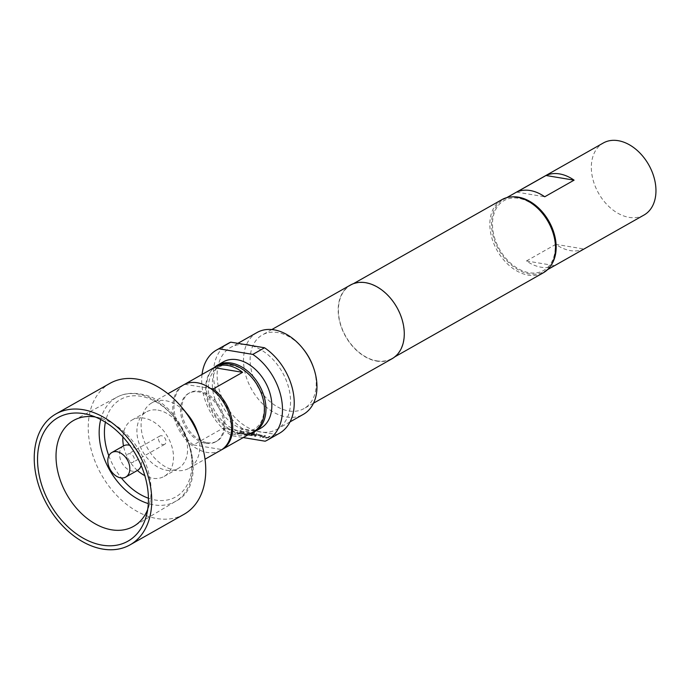 <?xml version="1.0" encoding="UTF-8"?>
<svg xmlns="http://www.w3.org/2000/svg" width="690" height="690" viewBox="0 0 690 690"><rect width="100%" height="100%" fill="white"/><g stroke="black" fill="none" stroke-linecap="round" stroke-linejoin="round"><path stroke-width="0.52" stroke-dasharray="3.45 2.59" d="M236.868 433.838L238.214 434.062M131.186 462.576A4.795 3.338 -119.5 0 0 132.92 462.309A4.795 3.338 -119.5 0 0 133.972 457.599A4.795 3.338 -119.5 0 0 129.927 453.692A4.795 3.338 -119.5 0 0 128.193 453.96A4.795 3.338 -119.5 0 0 127.141 458.669A4.795 3.338 -119.5 0 0 131.186 462.576M123.605 445.861A14.102 9.824 -119.5 0 0 120.526 459.704A14.102 9.824 -119.5 0 0 132.42 471.21A14.102 9.824 -119.5 0 0 137.508 470.408M141.148 465.431A14.102 9.824 -119.5 0 0 129.755 445.3M162.883 444.636A4.795 3.338 -119.5 0 0 164.617 444.369A4.795 3.338 -119.5 0 0 165.669 439.659A4.795 3.338 -119.5 0 0 161.624 435.744A4.795 3.338 -119.5 0 0 159.89 436.02A4.795 3.338 -119.5 0 0 158.847 440.729A4.795 3.338 -119.5 0 0 162.883 444.636M157.976 410.127A32.439 22.606 60.5 0 1 185.334 436.58A32.439 22.606 60.5 0 1 178.236 468.424A32.439 22.606 60.5 0 1 166.532 470.252A32.439 22.606 60.5 0 1 139.173 443.808A32.439 22.606 60.5 0 1 146.271 411.964A32.439 22.606 60.5 0 1 157.976 410.127M122.889 436.899A32.439 22.606 60.5 0 1 132.187 419.934A32.439 22.606 60.5 0 1 143.891 418.106A32.439 22.606 60.5 0 1 171.241 444.55A32.439 22.606 60.5 0 1 164.151 476.402A32.439 22.606 60.5 0 1 152.447 478.23A32.439 22.606 60.5 0 1 144.822 475.634M147.695 509.505A60.849 42.392 -119.5 0 0 149.394 504.347A60.849 42.392 -119.5 0 0 100.628 418.2A60.849 42.392 -119.5 0 0 95.531 417.027A60.849 42.392 -119.5 0 0 95.332 417.002M207.052 442.644A27.738 19.329 -119.5 0 0 217.014 441.074A27.738 19.329 -119.5 0 0 223.068 413.819A27.738 19.329 -119.5 0 0 199.643 391.221A27.738 19.329 -119.5 0 0 189.681 392.791A27.738 19.329 -119.5 0 0 183.618 420.046A27.738 19.329 -119.5 0 0 207.052 442.644M205.879 443.308A27.738 19.329 -119.5 0 0 215.832 441.738A27.738 19.329 -119.5 0 0 221.895 414.483A27.738 19.329 -119.5 0 0 198.47 391.886A27.738 19.329 -119.5 0 0 188.508 393.455A27.738 19.329 -119.5 0 0 182.445 420.71A27.738 19.329 -119.5 0 0 205.879 443.308M253.066 379.008A35.733 24.892 -119.5 0 0 231.443 365.2A35.733 24.892 -119.5 0 0 208.716 393.835A35.733 24.892 -119.5 0 0 240.991 431.448A35.733 24.892 -119.5 0 0 261.45 393.818M216.513 366.261A37.614 26.203 -119.5 0 0 208.302 403.219A37.614 26.203 -119.5 0 0 240.068 433.855A37.614 26.203 -119.5 0 0 253.575 431.724M184.239 384.546A37.614 26.203 60.5 0 0 193.442 444.929L222.792 428.318A37.614 26.203 -119.5 0 0 237.714 435.183A37.614 26.203 -119.5 0 0 251.108 433.113A38.079 26.531 -119.5 0 1 241.241 433.613A38.079 26.531 -119.5 0 1 210.174 405.332A38.079 26.531 -119.5 0 1 214.072 367.641M184.049 514.292A75.227 52.414 60.5 0 1 156.915 518.544A75.227 52.414 60.5 0 1 93.478 457.211A75.227 52.414 60.5 0 1 109.934 383.364M197.03 430.793A37.614 26.203 60.5 0 1 189 468.268A37.614 26.203 60.5 0 1 175.433 470.399A37.614 26.203 60.5 0 1 143.718 439.728A37.614 26.203 60.5 0 1 151.947 402.805A37.614 26.203 60.5 0 1 165.514 400.683A37.614 26.203 60.5 0 1 188.215 415.207M220.697 450.329A37.614 26.203 60.5 0 1 207.129 452.45A37.614 26.203 60.5 0 1 175.415 421.788A37.614 26.203 60.5 0 1 183.643 384.865M260.846 428.145A38.079 26.531 60.5 0 1 247.115 430.293A38.079 26.531 60.5 0 1 214.995 399.243A38.079 26.531 60.5 0 1 223.327 361.862M555.804 244.346L526.453 260.958A41.374 28.825 -119.5 0 0 554.527 265.615L583.878 249.004A41.374 28.825 60.5 0 1 555.804 244.346L583.878 249.004M551.172 265.098A41.374 28.825 60.5 0 1 544.229 271.515A41.374 28.825 60.5 0 1 491.996 230.227A41.374 28.825 60.5 0 1 503.467 199.505A41.374 28.825 60.5 0 1 512.549 196.857M644.02 215.03A41.374 28.825 60.5 0 1 591.787 173.742A41.374 28.825 60.5 0 1 603.258 143.02M552.207 230.443A40.149 27.971 60.5 0 1 529.144 272.723A40.149 27.971 60.5 0 1 492.936 230.382A40.149 27.971 60.5 0 1 518.552 198.306A40.149 27.971 60.5 0 1 542.789 213.814M501.975 199.6A42.03 29.282 -119.5 0 0 492.772 240.853A42.03 29.282 -119.5 0 0 528.221 275.129A42.03 29.282 -119.5 0 0 543.384 272.757M257.085 332.494A47.015 32.758 -119.5 0 0 246.796 378.638A47.015 32.758 -119.5 0 0 286.445 416.976A47.015 32.758 -119.5 0 0 303.402 414.319M244.415 344.422A47.015 32.758 -119.5 0 0 230.667 347.441A47.015 32.758 -119.5 0 0 219.739 391.635A47.015 32.758 -119.5 0 0 256.766 431.216A47.015 32.758 -119.5 0 0 260.027 431.931A47.015 32.758 -119.5 0 0 263.235 432.294A47.015 32.758 -119.5 0 0 276.992 429.275A47.015 32.758 -119.5 0 0 287.92 385.08A47.015 32.758 -119.5 0 0 250.884 345.5M303.134 348.873A42.314 29.48 -119.5 0 0 277.596 332.528A42.314 29.48 -119.5 0 0 262.338 334.917A42.314 29.48 -119.5 0 0 253.075 376.455A42.314 29.48 -119.5 0 0 288.756 410.955A42.314 29.48 -119.5 0 0 304.023 408.566A42.314 29.48 -119.5 0 0 313.062 366.407M350.382 285.082A42.314 29.48 -119.5 0 0 341.127 326.612A42.314 29.48 -119.5 0 0 376.809 361.12A42.314 29.48 -119.5 0 0 392.075 358.731M376.774 360.853A42.03 29.282 -119.5 0 0 391.937 358.481A42.03 29.282 -119.5 0 0 401.132 317.219A42.03 29.282 -119.5 0 0 365.683 282.952A42.03 29.282 -119.5 0 0 350.529 285.324A42.03 29.282 -119.5 0 0 341.326 326.586A42.03 29.282 -119.5 0 0 376.774 360.853M228.356 343.353A51.716 36.035 -119.5 0 0 214.288 383.537A51.716 36.035 -119.5 0 0 243.104 428.947L276.906 434.562A51.716 36.035 -119.5 0 0 279.303 433.363M265.167 441.203L276.906 434.562M202.041 374.454A51.716 36.035 -119.5 0 0 231.366 435.597L243.251 437.564M243.104 428.947L231.366 435.597M264.408 435.726L262.355 436.891L262.545 437.52L266.349 438.15L270.238 436.692L269.152 436.511L267.22 437.607L263.571 437.046L265.495 435.908L264.391 435.554L262.329 436.71L262.545 437.52L262.329 436.71L262.528 437.348L268.186 437.857M262.166 435.356L258.362 434.717L254.472 436.184L255.559 436.365L257.499 435.261L261.139 435.83L259.216 436.968L260.303 437.149L262.355 435.985L262.166 435.356M252.1 432.544L251.22 433.044L255.516 433.751L252.98 435.243L249.34 434.683L250.323 434.07L253.541 434.562L254.42 434.07L249.47 433.846L248.236 434.545L248.426 435.174L252.23 435.813L256.853 433.932L256.663 433.303L252.074 432.371L251.22 433.044M251.195 432.872L255.498 433.579L252.954 435.071L249.314 434.51L250.298 433.898L253.515 434.389L254.394 433.889L249.444 433.674L248.21 434.372L248.426 435.174L254.067 435.511M254.041 435.338L256.853 433.932L256.637 433.122L252.074 432.371M243.234 432.207L241.181 433.372L241.371 434.01L245.174 434.64L249.064 433.173L247.977 433.001L246.037 434.096L242.397 433.536L244.32 432.389L243.208 432.035L241.155 433.199L241.371 434.01L241.155 433.199L241.345 433.829L247.011 434.338M238.231 434.234L236.894 434.01M240.913 431.828L238.041 433.458L239.128 433.631L242 432.009L240.888 431.655L238.041 433.458M526.453 260.958L554.527 265.615M516.655 192.113L544.729 196.771M184.773 384.278L210.579 388.496M222.792 428.318L251.341 432.984M193.442 444.929L221.904 449.587M137.405 470.468A32.439 22.606 60.5 0 1 123.501 445.921M238.016 433.277L239.128 433.631M239.102 433.458L242 432.009M241.974 431.828L240.888 431.655M246.986 434.165L249.038 433.001L247.952 432.82L246.011 433.924L242.371 433.355L244.32 432.389M244.295 432.216L243.208 432.035M256.827 433.76L256.637 433.122L256.827 433.76M248.21 434.372L248.409 435.002L248.21 434.372M256.507 434.847L254.455 436.011L255.533 436.184L257.474 435.088L261.113 435.649L259.19 436.796L260.277 436.977L262.338 435.813L262.14 435.174L258.345 434.545L256.533 435.019M268.16 437.684L270.213 436.52L269.126 436.339L267.194 437.434L263.546 436.873L265.495 435.908M265.469 435.726L264.391 435.554M100.723 419.511A59.771 41.642 60.5 0 1 116.981 397.147A59.771 41.642 60.5 0 1 137.974 394.085A59.771 41.642 60.5 0 1 188.223 442.385A59.771 41.642 60.5 0 1 175.855 501.164A59.771 41.642 60.5 0 1 153.741 504.864A59.771 41.642 60.5 0 1 148.316 503.597M148.428 498.214A56.011 39.02 -119.5 0 0 155.552 500.069A56.011 39.02 -119.5 0 0 191.294 455.322A56.011 39.02 -119.5 0 0 140.777 396.267A56.011 39.02 -119.5 0 0 105.398 422.185M108.839 455.84A56.011 39.02 -119.5 0 0 121.345 477.937M164.617 444.369L132.92 462.309M164.151 476.402L178.236 468.424M74.149 420.15L116.981 397.147C123.536 393.662 130.893 392.576 139.044 393.878C184.48 398.354 213.521 483.086 175.855 501.164L134.093 526.047M100.628 418.2L89.579 414.983M149.394 504.347L146.461 515.482M217.014 441.074L215.832 441.738M151.947 402.805L167.963 393.74M544.229 271.515L547.55 269.643M290.05 421.875L276.992 429.275M313.51 403.193L304.023 408.566M394.896 356.808L391.937 358.481M353.478 283.65L350.529 285.324M271.826 329.544L262.338 334.917M237.903 343.344L230.667 347.441M503.467 199.505L506.788 197.625M189 468.268L205.016 459.204M189.681 392.791L188.508 393.455M132.187 419.934L146.271 411.964M159.89 436.02L128.193 453.96M128.78 462.999L127.624 459.799L125.468 457.159"/><path stroke-width="1.03" d="M125.761 477.057A14.102 9.824 -119.5 0 0 128.78 462.999A14.102 9.824 -119.5 0 0 125.468 457.159A14.102 9.824 -119.5 0 0 116.955 451.709A14.102 9.824 -119.5 0 0 111.866 452.502A14.102 9.824 -119.5 0 0 108.779 466.354A14.102 9.824 -119.5 0 0 120.672 477.851A14.102 9.824 -119.5 0 0 125.761 477.057L137.508 470.408A14.102 9.824 -119.5 0 0 141.148 465.431M129.755 445.3A14.102 9.824 -119.5 0 0 128.694 445.067A14.102 9.824 -119.5 0 0 123.605 445.861L111.866 452.502M95.332 417.002A60.849 42.392 -119.5 0 0 74.149 420.15A60.849 42.392 -119.5 0 0 60.116 479.757A60.849 42.392 -119.5 0 0 111.582 529.808A60.849 42.392 -119.5 0 0 134.093 526.047A60.849 42.392 -119.5 0 0 147.695 509.505M83.628 413.621A70.984 49.456 60.5 0 1 89.579 414.983A70.984 49.456 60.5 0 1 146.461 515.482A70.984 49.456 60.5 0 1 102.353 545.186A70.984 49.456 60.5 0 1 38.33 470.33A70.984 49.456 60.5 0 1 83.628 413.621M261.605 394.249L261.45 393.818A35.733 24.892 -119.5 0 0 253.066 379.008L252.781 378.663A37.614 26.203 -119.5 0 0 230.02 364.122A37.614 26.203 -119.5 0 0 216.513 366.261L214.167 367.589A37.614 26.203 60.5 0 1 227.674 365.45A37.614 26.203 60.5 0 1 242.604 372.315L213.253 388.936A37.614 26.203 60.5 0 1 232.297 421.668A37.614 26.203 60.5 0 1 221.99 449.595L251.341 432.984A37.614 26.203 -119.5 0 1 251.22 433.053L253.575 431.724A37.614 26.203 -119.5 0 0 261.605 394.249A37.614 26.203 -119.5 0 0 252.781 378.663M254.981 431.466A38.079 26.531 -119.5 0 0 263.313 394.085A38.079 26.531 -119.5 0 0 231.193 363.035A38.079 26.531 -119.5 0 0 217.462 365.183L223.327 361.862A38.079 26.531 60.5 0 1 237.067 359.714A38.079 26.531 60.5 0 1 269.178 390.764A38.079 26.531 60.5 0 1 260.846 428.145L254.981 431.466A38.079 26.531 -119.5 0 1 251.126 433.104A37.614 26.203 -119.5 0 0 251.22 433.053M102.913 549.111A75.227 52.414 60.5 0 1 39.477 487.778A75.227 52.414 60.5 0 1 55.933 413.94A75.227 52.414 60.5 0 1 83.067 409.688A75.227 52.414 60.5 0 1 146.504 471.02A75.227 52.414 60.5 0 1 130.048 544.867A75.227 52.414 60.5 0 1 102.913 549.111M55.933 413.94L109.934 383.364A75.227 52.414 60.5 0 1 137.069 379.121A75.227 52.414 60.5 0 1 182.471 408.17A75.227 52.414 60.5 0 1 200.117 439.34A75.227 52.414 60.5 0 1 184.049 514.292L130.048 544.867M167.963 393.74L183.643 384.865A37.614 26.203 60.5 0 1 197.211 382.743A37.614 26.203 60.5 0 1 228.925 413.405A37.614 26.203 60.5 0 1 220.697 450.329L205.016 459.204M217.462 365.183A38.079 26.531 -119.5 0 0 214.072 367.641A37.614 26.203 60.5 0 1 214.167 367.589M512.549 196.857A41.374 28.825 60.5 0 1 555.709 240.801A41.374 28.825 60.5 0 1 551.172 265.098M506.788 197.625L603.258 143.02A41.374 28.825 60.5 0 1 655.5 184.308A41.374 28.825 60.5 0 1 644.02 215.03L547.55 269.643M542.504 213.46L542.789 213.814A40.149 27.971 60.5 0 1 552.207 230.443L552.362 230.874A42.03 29.282 -119.5 0 0 542.504 213.46A42.03 29.282 -119.5 0 0 517.138 197.228A42.03 29.282 -119.5 0 0 501.975 199.6L353.478 283.65M394.896 356.808L543.384 272.757A42.03 29.282 -119.5 0 0 552.362 230.874M290.05 421.875L303.402 414.319A47.015 32.758 -119.5 0 0 313.441 367.477A47.015 32.758 -119.5 0 0 302.418 347.993A47.015 32.758 -119.5 0 0 274.042 329.837A47.015 32.758 -119.5 0 0 257.085 332.494L237.903 343.344M243.251 437.564L265.167 441.203A51.716 36.035 -119.5 0 0 267.565 440.013L279.303 433.363A51.716 36.035 -119.5 0 0 293.371 393.179A51.716 36.035 -119.5 0 0 264.555 347.769L250.884 345.5A47.015 32.758 -119.5 0 0 247.624 344.784A47.015 32.758 -119.5 0 0 244.415 344.422L230.753 342.154A51.716 36.035 -119.5 0 0 228.356 343.353L216.608 349.994A51.716 36.035 -119.5 0 0 202.041 374.454M313.441 367.477L313.062 366.407A42.314 29.48 -119.5 0 0 303.134 348.873L302.418 347.993M313.51 403.193L392.075 358.731A42.314 29.48 -119.5 0 0 401.33 317.193A42.314 29.48 -119.5 0 0 365.648 282.693A42.314 29.48 -119.5 0 0 350.382 285.082L271.826 329.544M264.555 347.769L252.816 354.41L219.006 348.804A51.716 36.035 -119.5 0 0 216.608 349.994M267.565 440.013A51.716 36.035 -119.5 0 0 281.632 399.829A51.716 36.035 -119.5 0 0 252.816 354.41M219.006 348.804L230.753 342.154M250.884 345.5L244.415 344.422M544.729 196.771A41.374 28.825 -119.5 0 0 516.655 192.113L546.006 175.501L574.08 180.159L544.729 196.771M546.006 175.501A41.374 28.825 60.5 0 1 574.08 180.159M182.471 408.17L188.215 415.207A37.614 26.203 60.5 0 1 197.03 430.793L200.117 439.34M184.239 384.546A37.614 26.203 60.5 0 1 184.704 384.27L214.055 367.649L242.604 372.315M210.579 388.496L213.253 388.936M144.822 475.634A32.439 22.606 60.5 0 1 137.405 470.468M123.501 445.921A32.439 22.606 60.5 0 1 122.889 436.899M105.398 422.185A56.011 39.02 -119.5 0 0 108.839 455.84M121.345 477.937A56.011 39.02 -119.5 0 0 148.428 498.214M148.316 503.597A59.771 41.642 60.5 0 1 100.723 419.511"/></g></svg>
